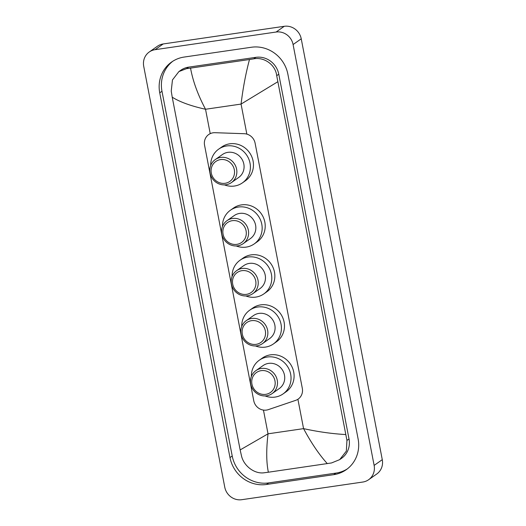 <?xml version="1.0" encoding="UTF-8"?>
<svg xmlns="http://www.w3.org/2000/svg" width="526" height="526" viewBox="0 0 526 526"><rect width="100%" height="100%" fill="white"/><g stroke="black" fill="none" stroke-linecap="round" stroke-linejoin="round"><path stroke-width="0.79" d="M214.956 132.697A11.25 10.612 -125.1 0 0 213.076 132.802A11.25 10.612 -125.1 0 0 208.71 134.531A11.25 10.612 -125.1 0 0 204.568 145.281L253.749 400.7A11.25 10.612 -125.1 0 0 268.286 409.649L295.612 400.378A11.25 10.612 -125.1 0 0 298.17 399.083A11.25 10.612 -125.1 0 0 302.312 388.333L255.11 143.19A11.25 10.612 -125.1 0 0 244.261 133.709L214.956 132.697M241.73 499.7A14.998 14.143 54.9 0 1 224.766 487.188L143.723 66.329A14.998 14.143 54.9 0 1 149.252 51.995A14.998 14.143 54.9 0 1 155.071 49.687L276.117 32.033A14.998 14.143 54.9 0 1 293.087 44.546L374.131 465.405A14.998 14.143 54.9 0 1 368.601 479.738A14.998 14.143 54.9 0 1 362.782 482.046L241.73 499.7M149.252 51.995L157.399 46.262A14.998 14.143 54.9 0 1 163.218 43.954L284.27 26.3A14.998 14.143 54.9 0 1 301.234 38.812L382.277 459.671A14.998 14.143 54.9 0 1 376.748 474.005L368.601 479.738M251.395 47.248L184.146 57.058A32.244 30.416 -125.1 0 0 171.627 62.022A32.244 30.416 -125.1 0 0 159.74 92.832L229.98 457.581A32.244 30.416 -125.1 0 0 266.458 484.479L333.701 474.676A32.244 30.416 -125.1 0 0 346.22 469.711A32.244 30.416 -125.1 0 0 358.107 438.894L287.867 74.146A32.244 30.416 -125.1 0 0 251.395 47.248M172.771 61.259A32.244 30.416 -125.1 0 0 161.982 91.261L232.222 456.009A32.244 30.416 -125.1 0 0 268.694 482.907L335.943 473.098A32.244 30.416 -125.1 0 0 347.324 468.896M277.702 81.806L241.066 104.076C242.966 88.315 245.767 73.462 249.482 59.517L253.736 58.846C264.223 56.769 275.512 64.79 276.709 75.685L346.943 440.433L346.345 451.111L339.691 459.632L341.558 458.317A20.244 19.094 -125.1 0 0 349.021 438.973L278.787 74.225A20.244 19.094 -125.1 0 0 255.879 57.334L188.63 67.144A20.244 19.094 -125.1 0 0 180.773 70.26L178.906 71.575L186.487 68.656L190.55 68.11C192.884 81.116 197.875 94.825 205.528 109.257C190.958 106.002 179.853 101.978 172.226 97.192L240.152 449.927L268.03 433.818C266.195 449.533 266.307 462.334 268.365 472.216L264.302 472.756C254.617 474.268 243.716 465.97 241.473 455.818L240.152 449.927M339.691 459.632L331.551 462.946L268.365 472.216M172.226 97.192L171.233 91.07L172.456 79.952L178.906 71.575M249.482 59.517L190.55 68.11M327.303 463.616C319.203 454.674 311.293 443.01 303.568 428.637C318.223 431.833 332.241 433.799 345.628 434.542M225.095 183.291A12.183 11.493 54.9 0 1 211.314 173.126A12.183 11.493 54.9 0 1 220.532 159.602A12.183 11.493 54.9 0 1 234.32 169.766A12.183 11.493 54.9 0 1 225.095 183.291M225.956 184.751A14.057 13.262 54.9 0 1 210.959 175.993A14.057 13.262 54.9 0 1 215.239 159.588A14.057 13.262 54.9 0 1 220.696 157.425A14.057 13.262 54.9 0 1 235.687 166.183A14.057 13.262 54.9 0 1 231.414 182.588A14.057 13.262 54.9 0 1 225.956 184.751M231.414 182.588L238.646 177.499A14.057 13.262 -125.1 0 0 242.92 161.094A14.057 13.262 -125.1 0 0 227.929 152.336A14.057 13.262 -125.1 0 0 222.465 154.499L215.239 159.588M210.716 165.374A20.619 19.449 54.9 0 1 218.691 149.134A20.619 19.449 54.9 0 1 226.699 145.958A20.619 19.449 54.9 0 1 248.693 158.806A20.619 19.449 54.9 0 1 242.42 182.87A20.619 19.449 54.9 0 1 234.418 186.04A20.619 19.449 54.9 0 1 224.438 184.882M218.691 149.134L221.748 146.984A20.619 19.449 54.9 0 1 229.757 143.808A20.619 19.449 54.9 0 1 251.75 156.656A20.619 19.449 54.9 0 1 245.478 180.72L242.42 182.87M236.858 244.36A12.183 11.493 54.9 0 1 223.07 234.195A12.183 11.493 54.9 0 1 232.295 220.677A12.183 11.493 54.9 0 1 246.083 230.842A12.183 11.493 54.9 0 1 236.858 244.36M237.719 245.826A14.057 13.262 54.9 0 1 222.722 237.062A14.057 13.262 54.9 0 1 226.995 220.657A14.057 13.262 54.9 0 1 232.453 218.494A14.057 13.262 54.9 0 1 247.45 227.258A14.057 13.262 54.9 0 1 243.176 243.656A14.057 13.262 54.9 0 1 237.719 245.826M243.176 243.656L250.409 238.574A14.057 13.262 -125.1 0 0 254.683 222.169A14.057 13.262 -125.1 0 0 239.685 213.405A14.057 13.262 -125.1 0 0 234.228 215.575L226.995 220.657M222.478 226.45A20.619 19.449 54.9 0 1 230.454 210.203A20.619 19.449 54.9 0 1 238.456 207.034A20.619 19.449 54.9 0 1 260.455 219.881A20.619 19.449 54.9 0 1 254.183 243.939A20.619 19.449 54.9 0 1 246.175 247.115A20.619 19.449 54.9 0 1 236.2 245.958M230.454 210.203L233.511 208.053A20.619 19.449 54.9 0 1 241.513 204.884A20.619 19.449 54.9 0 1 263.506 217.731A20.619 19.449 54.9 0 1 257.24 241.789L254.183 243.939M246.484 294.356A12.183 11.493 54.9 0 1 232.702 284.191A12.183 11.493 54.9 0 1 241.921 270.666A12.183 11.493 54.9 0 1 255.708 280.831A12.183 11.493 54.9 0 1 246.484 294.356M247.345 295.816A14.057 13.262 54.9 0 1 232.347 287.058A14.057 13.262 54.9 0 1 236.621 270.653A14.057 13.262 54.9 0 1 242.078 268.49A14.057 13.262 54.9 0 1 257.076 277.248A14.057 13.262 54.9 0 1 252.802 293.653A14.057 13.262 54.9 0 1 247.345 295.816M252.802 293.653L260.035 288.564A14.057 13.262 -125.1 0 0 264.308 272.159A14.057 13.262 -125.1 0 0 249.311 263.401A14.057 13.262 -125.1 0 0 243.854 265.564L236.621 270.653M232.104 276.439A20.619 19.449 54.9 0 1 240.08 260.199A20.619 19.449 54.9 0 1 248.088 257.023A20.619 19.449 54.9 0 1 270.081 269.871A20.619 19.449 54.9 0 1 263.809 293.929A20.619 19.449 54.9 0 1 255.807 297.105A20.619 19.449 54.9 0 1 245.826 295.947M240.08 260.199L243.137 258.049A20.619 19.449 54.9 0 1 251.139 254.873A20.619 19.449 54.9 0 1 273.139 267.721A20.619 19.449 54.9 0 1 266.866 291.785L263.809 293.929M256.109 344.346A12.183 11.493 54.9 0 1 242.328 334.181A12.183 11.493 54.9 0 1 251.553 320.663A12.183 11.493 54.9 0 1 265.334 330.828A12.183 11.493 54.9 0 1 256.109 344.346M256.971 345.812A14.057 13.262 54.9 0 1 241.973 337.048A14.057 13.262 54.9 0 1 246.253 320.643A14.057 13.262 54.9 0 1 251.711 318.48A14.057 13.262 54.9 0 1 266.702 327.244A14.057 13.262 54.9 0 1 262.428 343.642A14.057 13.262 54.9 0 1 256.971 345.812M262.428 343.642L269.66 338.56A14.057 13.262 -125.1 0 0 273.934 322.155A14.057 13.262 -125.1 0 0 258.943 313.397A14.057 13.262 -125.1 0 0 253.486 315.561L246.253 320.643M241.73 326.436A20.619 19.449 54.9 0 1 249.705 310.189A20.619 19.449 54.9 0 1 257.714 307.02A20.619 19.449 54.9 0 1 279.707 319.867A20.619 19.449 54.9 0 1 273.435 343.925A20.619 19.449 54.9 0 1 265.433 347.101A20.619 19.449 54.9 0 1 255.452 345.944M249.705 310.189L252.763 308.045A20.619 19.449 54.9 0 1 260.771 304.87A20.619 19.449 54.9 0 1 282.764 317.717A20.619 19.449 54.9 0 1 276.492 341.775L273.435 343.925M265.735 394.342A12.183 11.493 54.9 0 1 251.954 384.177A12.183 11.493 54.9 0 1 261.179 370.652A12.183 11.493 54.9 0 1 274.96 380.817A12.183 11.493 54.9 0 1 265.735 394.342M266.597 395.802A14.057 13.262 54.9 0 1 251.606 387.044A14.057 13.262 54.9 0 1 255.879 370.639A14.057 13.262 54.9 0 1 261.337 368.476A14.057 13.262 54.9 0 1 276.334 377.234A14.057 13.262 54.9 0 1 272.054 393.639A14.057 13.262 54.9 0 1 266.597 395.802M272.054 393.639L279.286 388.55A14.057 13.262 -125.1 0 0 283.567 372.152A14.057 13.262 -125.1 0 0 268.569 363.387A14.057 13.262 -125.1 0 0 263.112 365.55L255.879 370.639M251.362 376.432A20.619 19.449 54.9 0 1 259.338 360.185A20.619 19.449 54.9 0 1 267.339 357.009A20.619 19.449 54.9 0 1 289.333 369.857A20.619 19.449 54.9 0 1 283.06 393.921A20.619 19.449 54.9 0 1 275.059 397.091A20.619 19.449 54.9 0 1 265.078 395.933M259.338 360.185L262.389 358.035A20.619 19.449 54.9 0 1 270.397 354.859A20.619 19.449 54.9 0 1 292.39 367.713A20.619 19.449 54.9 0 1 286.118 391.771L283.06 393.921M246.852 134.117L241.066 104.076L205.528 109.257L210.222 133.657M297.907 399.26L303.568 428.637L268.03 433.818L263.454 410.083M374.131 465.405L382.277 459.671M293.087 44.546L301.234 38.812M276.117 32.033L284.27 26.3M155.071 49.687L163.218 43.954M232.222 456.009L229.98 457.581M268.694 482.907L266.458 484.479M161.982 91.261L159.74 92.832M335.943 473.098L333.701 474.676M255.879 57.334L253.736 58.846M278.787 74.225L276.709 75.685M349.021 438.973L346.943 440.433M188.63 67.144L186.487 68.656"/></g></svg>
